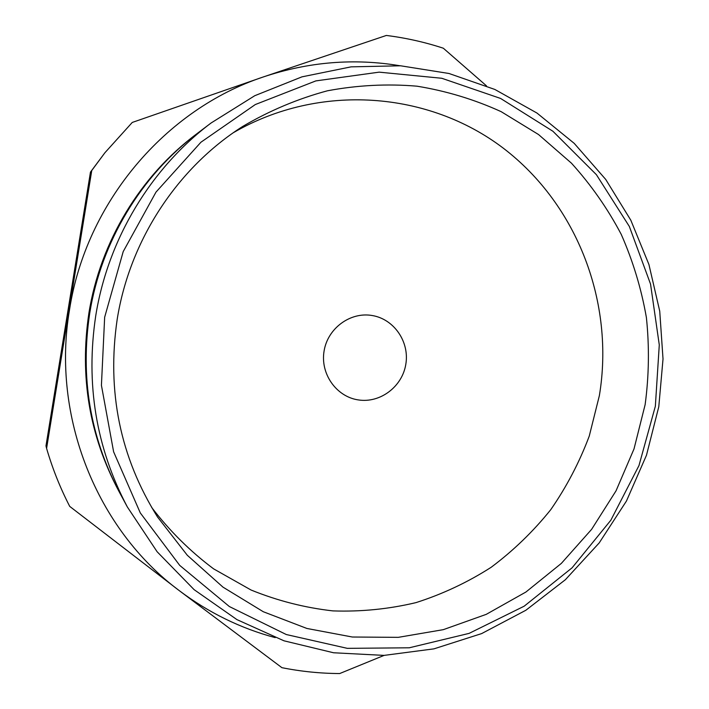 <?xml version="1.0" encoding="UTF-8"?>
<svg xmlns="http://www.w3.org/2000/svg" width="709" height="709" viewBox="0 0 709 709"><rect width="100%" height="100%" fill="white"/><g stroke="black" fill="none" stroke-linecap="round" stroke-linejoin="round"><path stroke-width="1.06" d="M405.814 364.302C409.687 341.96 394.115 319.112 372.252 315.532C350.432 311.606 327.673 328.249 324.075 351.061C320.158 373.82 336.367 396.739 358.284 399.911C380.148 403.412 402.269 386.697 405.814 364.302M645.137 404.617C649.019 375.637 649.435 346.621 646.395 317.561C641.379 288.785 632.986 261.054 621.226 234.351C607.631 208.543 591.04 184.819 571.454 163.185L538.53 134.533L501.192 111.676C474.418 99.464 446.333 90.965 416.954 86.179C387.158 83.653 357.309 85.195 327.416 90.796C297.86 98.737 269.633 110.613 242.735 126.424C177.41 167.9 129.8 240.174 117.198 319.28C106.651 391.315 120.105 457.225 157.549 517.021L187.318 555.289L222.998 587.149L263.314 611.743L306.908 628.466L352.364 637.019L398.281 637.347L443.329 629.654L486.259 614.349L525.936 592.015L561.342 563.398L591.616 529.348L616.032 490.841L634.023 448.894L645.137 404.617M151.708 507.52C169.708 531.014 190.349 551.46 213.631 568.866L251.075 590.03C277.591 600.789 304.888 607.746 332.964 610.901C361.111 611.858 388.789 609.102 416.006 602.615C442.611 594.107 467.648 582.346 491.124 567.315C513.44 550.618 533.319 531.395 550.769 509.656C566.633 486.729 579.466 462.197 589.259 436.07L599.362 395.649C614.703 303.452 577.986 205.176 503.31 148.181C428.706 91.426 319.892 82.554 233.465 132.636M658.794 406.718L646.484 455.213L626.446 501.041L599.185 542.943L565.365 579.723L525.839 610.272L481.633 633.598L433.935 648.859L384.083 655.391L333.567 652.767L283.963 640.803L236.93 619.613L194.115 589.658L157.106 551.726L127.354 506.979C96.043 447.627 85.514 383.861 95.75 315.691C108.016 239.093 150.866 168.219 211.096 122.985L254.779 95.697L301.972 76.847L351.115 66.85L400.62 65.795L448.992 73.488L494.855 89.458L536.943 113.032L574.201 143.351L605.725 179.439L630.815 220.207L648.93 264.51L659.733 311.171L663.021 358.967L658.794 406.718M127.354 506.979L119.334 492.09C90.025 436.531 80.161 376.922 89.724 313.272C101.183 241.742 141.206 175.548 197.607 133.177L211.096 122.985M104.657 317.251L101.422 385.315L113.617 451.801L140.311 512.944L179.732 565.401L229.37 606.549L286.285 634.528L347.304 648.345L409.244 647.796L469.11 633.376L524.173 606.195L572.066 567.829L610.848 520.211L638.977 465.556L655.346 406.275L659.281 344.911L650.543 284.087L629.344 226.472L596.402 174.689L552.914 131.254L500.625 98.462L441.787 78.274L379.155 72.15L315.859 80.897L255.311 104.542L200.939 142.217L155.989 192.112L123.215 251.58L104.657 317.251M118.802 491.098C89.352 435.796 79.399 376.417 88.926 312.944C100.332 241.707 140.355 175.832 196.712 133.868M45.979 445.89L90.468 172.11L104.914 152.736L91.753 170.514L46.59 448.38L45.979 445.89M91.753 170.514L90.468 172.11M46.59 448.38C52.475 468.578 60.185 487.925 69.73 506.403L179.111 590.517L281.916 667.683C301.077 671.494 320.335 673.453 339.691 673.55L384.101 655.391M486.48 85.851L443.32 48.212C424.842 42.15 405.84 37.896 386.334 35.45L263.358 76.935L132.255 122.444L104.914 152.736M275.198 637.63C240.511 628.334 208.49 612.629 179.111 590.517C96.965 529.41 51.252 416.945 69.509 309.806C86.081 202.411 165.365 109.363 263.358 76.935C308.69 61.798 354.208 58.067 399.911 65.751"/></g></svg>
